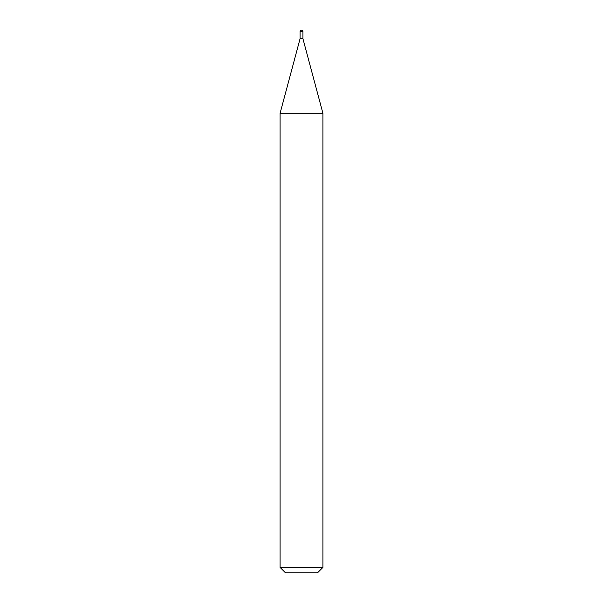 <?xml version="1.0" encoding="UTF-8"?>
<svg xmlns="http://www.w3.org/2000/svg" width="603" height="603" viewBox="0 0 603 603"><rect width="100%" height="100%" fill="white"/><g stroke="black" fill="none" stroke-linecap="round" stroke-linejoin="round"><path stroke-width="0.9" d="M280.078 113.304L322.922 113.304L302.932 38.713L300.068 38.713L302.932 38.713L302.932 31.582L300.068 31.582L300.068 38.713L280.078 113.304L280.078 567.408L322.922 567.408L317.48 572.85L285.521 572.85L280.078 567.408M322.922 113.304L322.922 567.408M302.932 31.582A1.432 1.432 0 0 0 301.5 30.15A1.432 1.432 0 0 0 300.068 31.582"/></g></svg>
